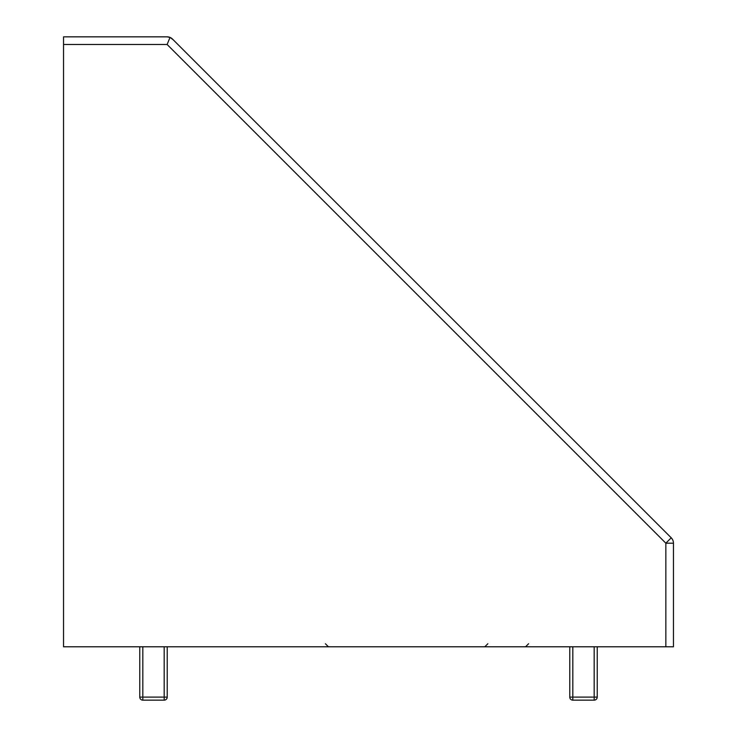 <?xml version="1.0" encoding="UTF-8"?>
<svg xmlns="http://www.w3.org/2000/svg" width="737" height="737" viewBox="0 0 737 737"><rect width="100%" height="100%" fill="white"/><g stroke="black" fill="none" stroke-linecap="round" stroke-linejoin="round"><path stroke-width="1.11" d="M569.775 697.101A3.049 3.049 0 0 0 572.824 700.15L594.179 700.15A3.049 3.049 0 0 0 597.228 697.101A3.049 3.049 0 0 1 594.179 700.15L594.179 697.101L569.775 697.101L569.775 646.782M594.179 646.782L594.179 697.101L597.228 697.101L597.228 646.782M164.176 700.15A3.049 3.049 0 0 0 167.225 697.101L167.225 646.782L167.225 697.101L164.176 697.101L164.176 700.15L142.821 700.15L142.821 697.101L139.772 697.101A3.049 3.049 0 0 0 142.821 700.15M139.772 646.782L139.772 697.101M167.115 36.85L170.035 37.43L172.504 39.079A7.628 7.628 0 0 0 167.115 36.85L63.539 36.85L63.539 44.478L167.115 44.478L665.843 543.197L665.843 646.782L673.461 646.782L673.461 543.197A7.628 7.628 0 0 0 671.232 537.807L172.504 39.079L170.275 37.532L173.324 39.899M665.843 646.782L63.539 646.782L63.539 44.478M672.595 539.659L672.31 539.171M167.115 44.478L170.035 37.43M572.824 700.15L572.824 646.782M164.176 646.782L164.176 697.101L142.821 697.101L142.821 646.782M671.232 537.807L665.843 543.197L673.461 543.197A7.628 7.628 0 0 0 671.232 537.807M487.857 643.733L484.808 646.782M528.604 643.733L525.555 646.782M325.385 643.733L328.435 646.782"/></g></svg>
